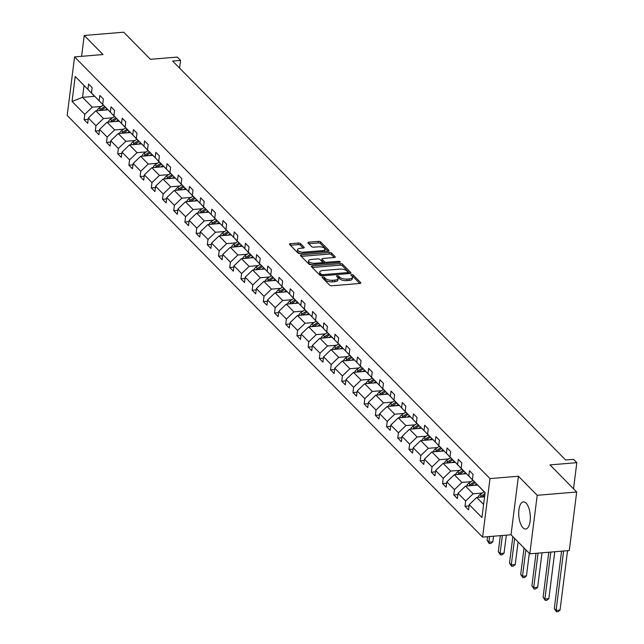 <?xml version="1.0" encoding="UTF-8"?>
<svg xmlns="http://www.w3.org/2000/svg" width="644" height="644" viewBox="0 0 644 644"><rect width="100%" height="100%" fill="white"/><g stroke="black" fill="none" stroke-linecap="round" stroke-linejoin="round"><path stroke-width="0.97" d="M322.789 277.001A1.199 0.491 7.2 0 0 322.089 277.355A1.199 0.491 7.2 0 0 322.193 277.596L329.68 285.195A1.715 0.7 7.2 0 0 331.942 285.783L359.843 283.465A1.715 0.7 7.2 0 0 360.841 282.966A1.715 0.7 7.2 0 0 360.688 282.619L353.202 275.02A1.199 0.491 7.2 0 0 351.624 274.61A1.199 0.491 7.2 0 0 350.924 274.956A1.199 0.491 7.2 0 0 351.028 275.197L352.002 276.179A5.49 2.238 7.2 0 1 352.485 277.282A5.49 2.238 7.2 0 1 349.298 278.884L346.971 279.077A5.49 2.238 7.2 0 1 339.75 277.202L338.784 276.212A1.199 0.491 7.2 0 0 337.206 275.801A1.199 0.491 7.2 0 0 336.506 276.155A1.199 0.491 7.2 0 0 336.611 276.397L337.585 277.379A5.49 2.238 7.2 0 1 338.06 278.482A5.49 2.238 7.2 0 1 334.872 280.084L332.554 280.277A5.49 2.238 7.2 0 1 325.333 278.393L324.367 277.411A1.199 0.491 7.2 0 0 322.789 277.001M522.968 527.782A13.621 5.724 -94.8 0 0 525.649 529.022A13.621 5.724 -94.8 0 0 530.334 518.122A13.621 5.724 -94.8 0 0 526.084 503.109A13.621 5.724 -94.8 0 0 523.395 501.869A13.621 5.724 -94.8 0 0 518.718 512.769A13.621 5.724 -94.8 0 0 522.968 527.782M576.686 492.016L569.296 550.539L529.803 553.824L537.201 495.292L576.686 492.016L549.976 464.896L576.823 462.666L573.562 459.349L565.657 460.001L172.648 61.059L180.545 60.399L177.277 57.083L150.422 59.32L123.712 32.2L84.219 35.484L81.587 56.326M300.539 243.609A1.715 0.7 7.2 0 0 298.285 243.021L290.46 243.674A1.715 0.7 7.2 0 0 289.462 244.173A1.715 0.7 7.2 0 0 289.615 244.519L297.931 252.963A1.715 0.7 7.2 0 0 300.185 253.551L328.094 251.232A1.715 0.7 7.2 0 0 329.092 250.725A1.715 0.7 7.2 0 0 328.939 250.387L320.623 241.943A1.715 0.7 7.2 0 0 318.361 241.355L308.911 242.144A1.715 0.7 7.2 0 0 307.913 242.643A1.715 0.7 7.2 0 0 308.065 242.989L311.624 246.596A1.715 0.7 7.2 0 0 313.878 247.183L318.571 246.797A4.589 1.876 7.2 0 1 325.003 249.284A4.589 1.876 7.2 0 1 322.338 250.621L303.968 252.15A4.589 1.876 7.2 0 1 297.528 249.663A4.589 1.876 7.2 0 1 300.193 248.326L303.26 248.069A1.715 0.7 7.2 0 0 304.25 247.57A1.715 0.7 7.2 0 0 304.105 247.224L300.539 243.609L300.346 245.195A1.715 0.7 7.2 0 0 298.083 244.607L290.331 245.251M537.201 495.292L518.42 476.23L489.987 478.597L74.567 56.905L103 54.547L84.219 35.484M312.38 265.924A1.715 0.7 7.2 0 0 311.382 266.431A1.715 0.7 7.2 0 0 311.535 266.769L319.851 275.213A1.715 0.7 7.2 0 0 322.105 275.801L350.014 273.483A1.715 0.7 7.2 0 0 351.012 272.984A1.715 0.7 7.2 0 0 350.859 272.637L342.544 264.193A1.715 0.7 7.2 0 0 340.29 263.605L312.38 265.924L312.187 267.437M308.887 264.088L300.571 255.644A1.715 0.7 7.2 0 1 300.418 255.306A1.715 0.7 7.2 0 1 301.416 254.799L329.326 252.48A1.715 0.7 7.2 0 1 331.579 253.068L335.138 256.682A1.715 0.7 7.2 0 1 335.291 257.028A1.715 0.7 7.2 0 1 334.292 257.528L322.974 258.469A1.715 0.7 7.2 0 0 321.984 258.969A1.715 0.7 7.2 0 0 322.129 259.315L324.496 261.706A1.715 0.7 7.2 0 0 326.75 262.293L338.535 261.319A1.199 0.491 7.2 0 1 340.217 261.963A1.199 0.491 7.2 0 1 339.517 262.317L311.141 264.676A1.715 0.7 7.2 0 1 308.887 264.088M93.831 95.465L75.211 76.483L87.922 89.379L88.59 84.082L92.181 87.729L91.512 93.026L99.128 100.754L99.796 95.457L103.386 99.096L102.718 104.4L110.325 112.128L111.001 106.823L114.592 110.47L113.916 115.767L121.531 123.495L122.199 118.198L125.789 121.845L125.121 127.142L132.736 134.87L133.405 129.573L136.995 133.211L136.327 138.516L143.934 146.236L144.602 140.939L148.192 144.586L147.524 149.883L155.14 157.611L155.808 152.314L159.398 155.953L158.73 161.258L166.337 168.986L167.013 163.681L170.604 167.327L169.927 172.624L177.543 180.352L178.211 175.055L181.801 178.702L181.133 183.999L188.748 191.727L189.417 186.422L193.007 190.069L192.339 195.374L199.946 203.093L200.614 197.797L204.204 201.443L203.536 206.74L211.152 214.468L211.82 209.171L215.41 212.81L214.742 218.115L222.349 225.843L223.025 220.538L226.616 224.184L225.939 229.481L233.555 237.209L234.223 231.912L237.813 235.559L237.145 240.856L244.76 248.584L245.428 243.279L249.019 246.926L248.351 252.231L255.958 259.951L256.626 254.654L260.216 258.3L259.548 263.597L267.163 271.325L267.832 266.028L271.422 269.667L270.754 274.972L278.361 282.7L279.029 277.395L282.619 281.042L281.951 286.339L289.567 294.067L290.235 288.77L293.825 292.416L293.157 297.713L300.764 305.441L301.44 300.136L305.031 303.783L304.362 309.088L311.97 316.808L312.638 311.511L316.228 315.158L315.56 320.454L323.175 328.182L323.843 322.886L327.434 326.524L326.766 331.829L334.373 339.557L335.041 334.252L338.631 337.899L337.963 343.196L345.578 350.924L346.247 345.627L349.837 349.273L349.169 354.57L356.776 362.298L357.452 356.993L361.043 360.64L360.366 365.937L367.982 373.665L368.65 368.368L372.24 372.015L371.572 377.312L379.187 385.04L379.855 379.743L383.446 383.381L382.778 388.686L390.385 396.414L391.053 391.109L394.643 394.756L393.975 400.053L401.59 407.781L402.259 402.484L405.849 406.131L405.181 411.427L412.788 419.155L413.464 413.851L417.054 417.497L416.378 422.794L423.994 430.522L424.662 425.225L428.252 428.872L427.584 434.169L435.199 441.897L435.867 436.6L439.458 440.238L438.789 445.543L446.397 453.271L447.065 447.966L450.655 451.613L449.987 456.91L457.602 464.638L458.27 459.341L461.861 462.988L461.193 468.285L468.8 476.013L469.468 470.708L473.066 474.354L472.39 479.651L485.101 492.555L481.945 517.551L469.235 504.646L468.566 509.943L464.976 506.305L465.644 501L458.037 493.28L457.361 498.577L453.77 494.93L454.447 489.633L446.831 481.905L446.163 487.202L442.573 483.555L443.241 478.259L435.626 470.531L434.958 475.836L431.367 472.189L432.035 466.892L424.428 459.164L423.76 464.461L420.17 460.814L420.838 455.517L413.223 447.789L412.554 453.086L408.964 449.448L409.632 444.143L402.025 436.423L401.349 441.72L397.759 438.073L398.435 432.776L390.819 425.048L390.151 430.345L386.561 426.698L387.229 421.401L379.614 413.673L378.946 418.978L375.355 415.332L376.024 410.035L368.416 402.307L367.748 407.604L364.158 403.957L364.826 398.66L357.211 390.932L356.543 396.229L352.952 392.59L353.62 387.286L346.013 379.566L345.337 384.862L341.747 381.216L342.423 375.919L334.808 368.191L334.139 373.488L330.549 369.841L331.217 364.544L323.602 356.816L322.934 362.121L319.344 358.475L320.012 353.178L312.404 345.45L311.736 350.747L308.146 347.1L308.814 341.803L301.199 334.075L300.531 339.372L296.94 335.733L297.608 330.428L290.001 322.708L289.333 328.005L285.743 324.359L286.411 319.062L278.796 311.334L278.127 316.631L274.537 312.984L275.205 307.687L267.598 299.959L266.922 305.264L263.332 301.617L264.008 296.321L256.393 288.593L255.724 293.889L252.134 290.243L252.802 284.946L245.187 277.218L244.519 282.515L240.928 278.876L241.597 273.571L233.989 265.851L233.321 271.148L229.731 267.502L230.399 262.205L222.784 254.477L222.116 259.774L218.525 256.127L219.193 250.83L211.586 243.102L210.91 248.407L207.32 244.76L207.996 239.463L200.381 231.735L199.712 237.032L196.122 233.386L196.79 228.089L189.175 220.361L188.507 225.658L184.917 222.019L185.585 216.714L177.977 208.994L177.309 214.291L173.719 210.644L174.387 205.347L166.772 197.619L166.104 202.916L162.513 199.27L163.182 193.973L155.574 186.245L154.898 191.55L151.308 187.903L151.984 182.606L144.369 174.878L143.701 180.175L140.11 176.528L140.778 171.232L133.163 163.504L132.495 168.8L128.905 165.162L129.573 159.857L121.966 152.137L121.297 157.434L117.707 153.787L118.375 148.49L110.76 140.762L110.092 146.059L106.502 142.413L107.17 137.116L99.562 129.388L98.894 134.693L95.304 131.046L95.972 125.749L88.357 118.021L87.689 123.318L84.098 119.671L84.767 114.374L72.056 101.47L75.211 76.483M93.718 95.473L87.922 89.379M489.987 478.597L482.589 537.12L67.177 115.437L74.567 56.905M112.587 117.788L103.443 118.552L95.827 110.824L107.878 109.826M95.827 110.824L88.357 118.021M103.443 118.552L95.972 125.749M105.036 106.84L91.512 93.026M104.924 106.848L99.128 100.754M123.785 129.162L114.648 129.919L107.033 122.199L119.084 121.193M107.033 122.199L99.562 129.388M114.648 129.919L107.17 137.116M116.242 118.206L102.718 104.4M116.121 118.214L110.325 112.128M134.99 140.537L125.846 141.294L118.238 133.566L130.281 132.567M118.238 133.566L110.76 140.762M125.846 141.294L118.375 148.49M127.44 129.581L113.916 115.767M127.327 129.589L121.531 123.495M146.196 151.904L137.051 152.668L129.436 144.94L141.487 143.934M129.436 144.94L121.966 152.137M137.051 152.668L129.573 159.857M138.645 140.947L125.121 127.142M138.532 140.964L132.736 134.87M157.394 163.278L148.249 164.035L140.642 156.307L152.684 155.309M140.642 156.307L133.163 163.504M148.249 164.035L140.778 171.232M149.843 152.322L136.327 138.516M149.73 152.33L143.934 146.236M168.599 174.645L159.454 175.41L151.839 167.682L163.89 166.683M151.839 167.682L144.369 174.878M159.454 175.41L151.984 182.606M161.048 163.697L147.524 149.883M160.936 163.705L155.14 157.611M179.797 186.019L170.66 186.776L163.045 179.056L175.088 178.05M163.045 179.056L155.574 186.245M170.66 186.776L163.182 193.973M172.254 175.063L158.73 161.258M172.133 175.071L166.337 168.986M191.002 197.394L181.858 198.151L174.25 190.423L186.293 189.425M174.25 190.423L166.772 197.619M181.858 198.151L174.387 205.347M183.451 186.438L169.927 172.624M183.339 186.446L177.543 180.352M202.2 208.761L193.063 209.525L185.448 201.797L197.499 200.791M185.448 201.797L177.977 208.994M193.063 209.525L185.585 216.714M194.657 197.805L181.133 183.999M194.536 197.821L188.748 191.727M213.406 220.135L204.261 220.892L196.653 213.164L208.696 212.166M196.653 213.164L189.175 220.361M204.261 220.892L196.79 228.089M205.855 209.179L192.339 195.374M205.742 209.187L199.946 203.093M224.611 231.502L215.466 232.267L207.851 224.539L219.902 223.54M207.851 224.539L200.381 231.735M215.466 232.267L207.996 239.463M217.06 220.554L203.536 206.74M216.948 220.562L211.152 214.468M235.809 242.877L226.672 243.633L219.057 235.913L231.099 234.907M219.057 235.913L211.586 243.102M226.672 243.633L219.193 250.83M228.258 231.921L214.742 218.115M228.145 231.929L222.349 225.843M247.014 254.251L237.869 255.008L230.262 247.28L242.305 246.282M230.262 247.28L222.784 254.477M237.869 255.008L230.399 262.205M239.463 243.295L225.939 229.481M239.351 243.303L233.555 237.209M258.212 265.618L249.075 266.383L241.46 258.655L253.511 257.648M241.46 258.655L233.989 265.851M249.075 266.383L241.597 273.571M250.669 254.662L237.145 240.856M250.548 254.678L244.76 248.584M269.417 276.992L260.273 277.749L252.665 270.021L264.708 269.023M252.665 270.021L245.187 277.218M260.273 277.749L252.802 284.946M261.867 266.036L248.351 252.231M261.754 266.044L255.958 259.951M280.623 288.359L271.478 289.124L263.863 281.396L275.914 280.398M263.863 281.396L256.393 288.593M271.478 289.124L264.008 296.321M273.072 277.411L259.548 263.597M272.959 277.419L267.163 271.325M291.821 299.734L282.676 300.49L275.069 292.77L287.111 291.764M275.069 292.77L267.598 299.959M282.676 300.49L275.205 307.687M284.27 288.778L270.754 274.972M284.157 288.786L278.361 282.7M303.026 311.108L293.881 311.865L286.274 304.137L298.317 303.139M286.274 304.137L278.796 311.334M293.881 311.865L286.411 319.062M295.475 300.152L281.951 286.339M295.363 300.16L289.567 294.067M314.224 322.475L305.087 323.24L297.472 315.512L309.523 314.505M297.472 315.512L290.001 322.708M305.087 323.24L297.608 330.428M306.681 311.519L293.157 297.713M306.56 311.535L300.764 305.441M325.429 333.85L316.284 334.606L308.677 326.878L320.72 325.88M308.677 326.878L301.199 334.075M316.284 334.606L308.814 341.803M317.878 322.894L304.362 309.088M317.766 322.902L311.97 316.808M336.635 345.216L327.49 345.981L319.875 338.253L331.926 337.255M319.875 338.253L312.404 345.45M327.49 345.981L320.012 353.178M329.084 334.268L315.56 320.454M328.971 334.276L323.175 328.182M347.832 356.591L338.688 357.348L331.08 349.628L343.123 348.621M331.08 349.628L323.602 356.816M338.688 357.348L331.217 364.544M340.282 345.635L326.766 331.829M340.169 345.643L334.373 339.557M359.038 367.966L349.893 368.722L342.278 360.994L354.329 359.996M342.278 360.994L334.808 368.191M349.893 368.722L342.423 375.919M351.487 357.009L337.963 343.196M351.374 357.018L345.578 350.924M370.236 379.332L361.099 380.097L353.484 372.369L365.526 371.363M353.484 372.369L346.013 379.566M361.099 380.097L353.62 387.286M362.693 368.376L349.169 354.57M362.572 368.392L356.776 362.298M381.441 390.707L372.296 391.463L364.689 383.735L376.732 382.737M364.689 383.735L357.211 390.932M372.296 391.463L364.826 398.66M373.89 379.751L360.366 365.937M373.778 379.759L367.982 373.665M392.647 402.073L383.502 402.838L375.887 395.11L387.938 394.112M375.887 395.11L368.416 402.307M383.502 402.838L376.024 410.035M385.096 391.125L371.572 377.312M384.975 391.133L379.187 385.04M403.844 413.448L394.7 414.205L387.092 406.485L399.135 405.478M387.092 406.485L379.614 413.673M394.7 414.205L387.229 421.401M396.293 402.492L382.778 388.686M396.181 402.5L390.385 396.414M415.05 424.823L405.905 425.579L398.29 417.851L410.341 416.853M398.29 417.851L390.819 425.048M405.905 425.579L398.435 432.776M407.499 413.867L393.975 400.053M407.386 413.875L401.59 407.781M426.248 436.189L417.111 436.954L409.495 429.226L421.538 428.22M409.495 429.226L402.025 436.423M417.111 436.954L409.632 444.143M418.697 425.233L405.181 411.427M418.584 425.249L412.788 419.155M437.453 447.564L428.308 448.321L420.701 440.593L432.744 439.594M420.701 440.593L413.223 447.789M428.308 448.321L420.838 455.517M429.902 436.608L416.378 422.794M429.79 436.616L423.994 430.522M448.651 458.931L439.514 459.695L431.899 451.967L443.949 450.969M431.899 451.967L424.428 459.164M439.514 459.695L432.035 466.892M441.108 447.983L427.584 434.169M440.987 447.991L435.199 441.897M459.856 470.305L450.711 471.062L443.104 463.342L455.147 462.336M443.104 463.342L435.626 470.531M450.711 471.062L443.241 478.259M452.305 459.349L438.789 445.543M452.193 459.357L446.397 453.271M471.062 481.68L461.917 482.436L454.302 474.709L466.353 473.71M454.302 474.709L446.831 481.905M461.917 482.436L454.447 489.633M463.511 470.724L449.987 456.91M463.398 470.732L457.602 464.638M482.259 493.046L473.123 493.811L465.507 486.083L477.55 485.077M465.507 486.083L458.037 493.28M473.123 493.811L465.644 501M474.709 482.09L461.193 468.285M474.596 482.106L468.8 476.013M483.604 504.445L476.713 497.45L484.57 496.798M476.713 497.45L469.235 504.646M518.42 476.23L511.022 534.761L529.803 553.824M511.022 534.761L482.589 537.12M573.522 488.804L576.823 462.666M179.571 68.087L180.545 60.399M84.026 85.636L82.545 97.341L92.237 107.178L101.382 106.421M94.66 96.334L82.545 97.341L72.056 101.47M485.077 492.741L472.39 479.651M92.237 107.178L84.767 114.374M469.074 505.959L464.976 506.305M457.868 494.592L453.77 494.93M446.662 483.217L442.573 483.555M435.465 471.851L431.367 472.189M424.259 460.476L420.17 460.814M413.062 449.101L408.964 449.448M401.856 437.735L397.759 438.073M390.65 426.36L386.561 426.698M379.453 414.994L375.355 415.332M368.247 403.619L364.158 403.957M357.05 392.244L352.952 392.59M345.844 380.878L341.747 381.216M334.639 369.503L330.549 369.841M323.441 358.136L319.344 358.475M312.235 346.762L308.146 347.1M301.038 335.387L296.94 335.733M289.832 324.021L285.743 324.359M278.627 312.646L274.537 312.984M267.429 301.279L263.332 301.617M256.223 289.905L252.134 290.243M245.026 278.53L240.928 278.876M233.82 267.163L229.731 267.502M222.623 255.789L218.525 256.127M211.417 244.422L207.32 244.76M200.212 233.048L196.122 233.386M189.014 221.673L184.917 222.019M177.808 210.306L173.719 210.644M166.611 198.932L162.513 199.27M155.405 187.565L151.308 187.903M144.2 176.19L140.11 176.528M133.002 164.816L128.905 165.162M121.797 153.449L117.707 153.787M110.599 142.074L106.502 142.413M99.393 130.708L95.304 131.046M88.188 119.333L84.098 119.671M323.191 278.602A1.199 0.491 7.2 0 1 324.165 278.997L325.131 279.979A5.49 2.238 7.2 0 0 332.352 281.855L332.554 280.277M338.06 278.482L337.867 280.06A5.49 2.238 7.2 0 1 334.679 281.661L332.352 281.855M352.485 277.282L352.284 278.86A5.49 2.238 7.2 0 1 349.096 280.462L346.77 280.655A5.49 2.238 7.2 0 1 339.549 278.78L338.583 277.797A1.199 0.491 7.2 0 0 337.609 277.411M359.771 283.473L353.001 276.598A1.199 0.491 7.2 0 0 352.027 276.212M349.942 273.491L342.342 265.779A1.715 0.7 7.2 0 0 340.088 265.191L312.251 267.502M321.243 274.247A1.199 0.491 7.2 0 0 322.821 274.658L347.317 272.621A1.199 0.491 7.2 0 0 348.018 272.275A1.199 0.491 7.2 0 0 347.913 272.034L346.891 270.995A5.49 2.238 7.2 0 0 339.678 269.12L322.926 270.504A5.49 2.238 7.2 0 0 319.738 272.106A5.49 2.238 7.2 0 0 320.221 273.209L321.243 274.247L321.058 275.737M319.738 272.106L319.545 273.692A5.49 2.238 7.2 0 0 320.02 274.795L320.221 273.209M320.929 275.713L320.02 274.795M301.295 256.376L329.124 254.066L329.326 252.48M334.22 257.536L331.378 254.654A1.715 0.7 7.2 0 0 329.124 254.066M322.008 260.257A1.715 0.7 7.2 0 0 321.783 260.546A1.715 0.7 7.2 0 0 321.928 260.892L324.294 263.291A1.715 0.7 7.2 0 0 324.673 263.549M311.229 259.443A4.589 1.876 7.2 0 0 308.565 260.78A4.589 1.876 7.2 0 0 315.005 263.267L321.477 262.736A1.715 0.7 7.2 0 0 322.475 262.229A1.715 0.7 7.2 0 0 322.322 261.891L319.963 259.492A1.715 0.7 7.2 0 0 317.701 258.904L311.229 259.443M308.565 260.78L308.371 262.366A4.589 1.876 7.2 0 0 311.704 264.628M303.179 248.077L300.346 245.195M297.528 249.663L297.327 251.241A4.589 1.876 7.2 0 0 300.668 253.511M324.359 251.538A4.589 1.876 7.2 0 0 324.801 250.87L325.003 249.284M328.021 251.232L320.422 243.521A1.715 0.7 7.2 0 0 318.168 242.941L308.782 243.714M477.945 497.353A4.629 3.751 -44.6 0 1 480.086 494.536L484.127 491.774M482.018 497.015A4.629 3.751 -44.6 0 1 482.316 496.798L484.779 495.107M484.98 493.505L481.446 495.92A4.629 3.751 135.4 0 0 480.134 497.168M561.552 551.184L554.307 608.564L556.102 610.391L560.047 610.061L567.549 550.684M563.605 551.014L556.102 610.391L556.488 611.8L554.307 608.564M560.047 610.061L558.066 611.671L556.488 611.8M474.652 485.318L476.552 484.022M466.739 485.979A4.629 3.751 -44.6 0 1 468.88 483.161L472.921 480.4M470.812 485.64A4.629 3.751 -44.6 0 1 471.11 485.423L475.216 482.622M474.29 481.784L470.249 484.546A4.629 3.751 135.4 0 0 468.937 485.793M548.785 552.246L543.101 597.197L544.896 599.017L548.849 598.687L554.774 551.747M550.829 552.077L544.896 599.017L545.283 600.425L543.101 597.197M548.849 598.687L546.861 600.297L545.283 600.425M463.447 473.952L465.346 472.656M455.541 474.604A4.629 3.751 -44.6 0 1 457.683 471.794L461.724 469.033M459.615 474.266A4.629 3.751 -44.6 0 1 459.905 474.048L464.01 471.247M463.084 470.418L459.043 473.179A4.629 3.751 135.4 0 0 457.731 474.427M536.009 553.309L531.904 585.823L533.699 587.65L537.643 587.32L542.006 552.81M538.054 553.14L533.699 587.65L534.085 589.059L531.904 585.823M537.643 587.32L535.663 588.922L534.085 589.059M452.241 462.577L454.141 461.281M444.336 463.237A4.629 3.751 -44.6 0 1 446.477 460.42L450.518 457.659M448.409 462.899A4.629 3.751 -44.6 0 1 448.707 462.682L452.804 459.88M451.887 459.043L447.846 461.804A4.629 3.751 135.4 0 0 446.534 463.052M524.039 547.972L520.698 574.456L522.493 576.275L526.446 575.945L529.304 553.317M525.842 549.799L522.493 576.275L522.88 577.684L520.698 574.456M526.446 575.945L524.457 577.555L522.88 577.684M441.043 451.211L442.943 449.906M433.138 451.863A4.629 3.751 -44.6 0 1 435.28 449.045L439.313 446.292M437.204 451.524A4.629 3.751 -44.6 0 1 437.501 451.307L441.607 448.506M440.681 447.677L436.64 450.438A4.629 3.751 135.4 0 0 435.328 451.686M512.841 536.605L509.493 563.081L511.288 564.901L515.24 564.579L518.098 541.942M514.636 538.424L511.288 564.901L511.674 566.317L509.493 563.081M515.24 564.579L513.26 566.181L511.674 566.317M429.838 439.836L431.738 438.54M421.933 440.496A4.629 3.751 -44.6 0 1 424.074 437.679L428.115 434.917M426.006 440.158A4.629 3.751 -44.6 0 1 426.304 439.941L430.401 437.131M429.476 436.302L425.443 439.063A4.629 3.751 135.4 0 0 424.122 440.311M500.324 535.647L498.295 551.707L500.09 553.534L504.035 553.204L506.321 535.148M502.368 535.478L500.09 553.534L500.477 554.943L498.295 551.707M504.035 553.204L502.054 554.814L500.477 554.943M418.64 428.461L420.54 427.165M410.727 429.121A4.629 3.751 -44.6 0 1 412.868 426.304L416.909 423.543M414.8 428.783A4.629 3.751 -44.6 0 1 415.098 428.566L419.204 425.764M418.278 424.927L414.237 427.688A4.629 3.751 135.4 0 0 412.925 428.936M487.548 536.71L487.089 540.34L488.885 542.159L492.837 541.829L493.546 536.211M489.593 536.541L488.885 542.159L489.271 543.568L487.089 540.34M492.837 541.829L490.849 543.439L489.271 543.568M407.435 417.095L409.334 415.799M399.53 417.747A4.629 3.751 -44.6 0 1 401.671 414.937L405.712 412.176M403.603 417.409A4.629 3.751 -44.6 0 1 403.893 417.191L407.998 414.39M407.072 413.561L403.031 416.322A4.629 3.751 135.4 0 0 401.719 417.57M396.237 405.72L398.129 404.424M388.324 406.38A4.629 3.751 -44.6 0 1 390.465 403.563L394.506 400.801M392.397 406.042A4.629 3.751 -44.6 0 1 392.695 405.825L396.793 403.023M395.875 402.186L391.834 404.947A4.629 3.751 135.4 0 0 390.522 406.195M385.032 394.353L386.931 393.049M377.126 395.005A4.629 3.751 -44.6 0 1 379.268 392.188L383.301 389.435M381.192 394.667A4.629 3.751 -44.6 0 1 381.49 394.45L385.595 391.649M384.669 390.819L380.628 393.581A4.629 3.751 135.4 0 0 379.316 394.828M373.826 382.979L375.726 381.683M365.921 383.639A4.629 3.751 -44.6 0 1 368.062 380.821L372.103 378.06M369.994 383.301A4.629 3.751 -44.6 0 1 370.292 383.083L374.389 380.274M373.464 379.445L369.431 382.206A4.629 3.751 135.4 0 0 368.118 383.454M362.628 371.604L364.528 370.308M354.715 372.264A4.629 3.751 -44.6 0 1 356.865 369.447L360.898 366.686M358.788 371.926A4.629 3.751 -44.6 0 1 359.086 371.709L363.192 368.907M362.266 368.07L358.225 370.831A4.629 3.751 135.4 0 0 356.913 372.079M351.423 360.238L353.323 358.941M343.518 360.89A4.629 3.751 -44.6 0 1 345.659 358.08L349.7 355.319M347.591 360.551A4.629 3.751 -44.6 0 1 347.881 360.334L351.986 357.533M351.061 356.704L347.019 359.465A4.629 3.751 135.4 0 0 345.707 360.712M340.225 348.863L342.117 347.567M332.312 349.523A4.629 3.751 -44.6 0 1 334.453 346.705L338.494 343.944M336.385 349.185A4.629 3.751 -44.6 0 1 336.683 348.968L340.789 346.166M339.863 345.329L335.822 348.09A4.629 3.751 135.4 0 0 334.51 349.338M329.02 337.496L330.919 336.192M321.115 338.148A4.629 3.751 -44.6 0 1 323.256 335.339L327.297 332.578M325.18 337.81A4.629 3.751 -44.6 0 1 325.478 337.593L329.583 334.791M328.657 333.962L324.616 336.723A4.629 3.751 135.4 0 0 323.304 337.971M317.814 326.122L319.714 324.826M309.909 326.782A4.629 3.751 -44.6 0 1 312.05 323.964L316.091 321.203M313.982 326.444A4.629 3.751 -44.6 0 1 314.28 326.226L318.377 323.417M317.452 322.588L313.419 325.349A4.629 3.751 135.4 0 0 312.107 326.597M306.616 314.747L308.516 313.451M298.711 315.407A4.629 3.751 -44.6 0 1 300.853 312.59L304.886 309.828M302.777 315.069A4.629 3.751 -44.6 0 1 303.074 314.852L307.18 312.05M306.254 311.213L302.213 313.974A4.629 3.751 135.4 0 0 300.901 315.222M295.411 303.38L297.311 302.084M287.506 304.032A4.629 3.751 -44.6 0 1 289.647 301.223L293.688 298.462M291.579 303.694A4.629 3.751 -44.6 0 1 291.877 303.477L295.974 300.676M295.049 299.846L291.007 302.608A4.629 3.751 135.4 0 0 289.695 303.855M284.213 292.006L286.113 290.71M276.3 292.666A4.629 3.751 -44.6 0 1 278.441 289.848L282.483 287.087M280.373 292.328A4.629 3.751 -44.6 0 1 280.671 292.11L284.777 289.309M283.851 288.472L279.81 291.233A4.629 3.751 135.4 0 0 278.498 292.481M273.008 280.639L274.908 279.335M265.103 281.291A4.629 3.751 -44.6 0 1 267.244 278.482L271.285 275.721M269.176 280.953A4.629 3.751 -44.6 0 1 269.466 280.736L273.571 277.934M272.645 277.105L268.604 279.866A4.629 3.751 135.4 0 0 267.292 281.114M261.802 269.264L263.702 267.968M253.897 269.925A4.629 3.751 -44.6 0 1 256.038 267.107L260.079 264.346M257.97 269.586A4.629 3.751 -44.6 0 1 258.268 269.369L262.366 266.56M261.44 265.731L257.407 268.492A4.629 3.751 135.4 0 0 256.095 269.739M250.605 257.89L252.504 256.594M242.699 258.55A4.629 3.751 -44.6 0 1 244.841 255.732L248.874 252.971M246.765 258.212A4.629 3.751 -44.6 0 1 247.063 257.994L251.168 255.193M250.242 254.356L246.201 257.117A4.629 3.751 135.4 0 0 244.889 258.365M239.399 246.523L241.299 245.227M231.494 247.175A4.629 3.751 -44.6 0 1 233.635 244.366L237.676 241.605M235.567 246.837A4.629 3.751 -44.6 0 1 235.865 246.62L239.962 243.818M239.037 242.989L235.004 245.75A4.629 3.751 135.4 0 0 233.683 246.998M228.201 235.149L230.101 233.853M220.288 235.809A4.629 3.751 -44.6 0 1 222.43 232.991L226.471 230.23M224.362 235.471A4.629 3.751 -44.6 0 1 224.659 235.253L228.765 232.452M227.839 231.615L223.798 234.376A4.629 3.751 135.4 0 0 222.486 235.624M216.996 223.782L218.896 222.478M209.091 224.434A4.629 3.751 -44.6 0 1 211.232 221.625L215.273 218.863M213.164 224.096A4.629 3.751 -44.6 0 1 213.454 223.879L217.559 221.077M216.634 220.248L212.592 223.009A4.629 3.751 135.4 0 0 211.28 224.257M205.798 212.407L207.69 211.111M197.885 213.067A4.629 3.751 -44.6 0 1 200.026 210.25L204.068 207.489M201.958 212.729A4.629 3.751 -44.6 0 1 202.256 212.512L206.354 209.703M205.436 208.873L201.395 211.635A4.629 3.751 135.4 0 0 200.083 212.882M194.593 201.033L196.492 199.737M186.688 201.693A4.629 3.751 -44.6 0 1 188.829 198.875L192.862 196.114M190.753 201.355A4.629 3.751 -44.6 0 1 191.051 201.137L195.156 198.336M194.23 197.499L190.189 200.26A4.629 3.751 135.4 0 0 188.877 201.508M183.387 189.666L185.287 188.37M175.482 190.318A4.629 3.751 -44.6 0 1 177.623 187.509L181.664 184.748M179.555 189.98A4.629 3.751 -44.6 0 1 179.853 189.763L183.951 186.961M183.025 186.132L178.992 188.893A4.629 3.751 135.4 0 0 177.672 190.141M172.19 178.291L174.089 176.995M164.276 178.952A4.629 3.751 -44.6 0 1 166.418 176.134L170.459 173.373M168.35 178.613A4.629 3.751 -44.6 0 1 168.648 178.396L172.753 175.595M171.827 174.757L167.786 177.519A4.629 3.751 135.4 0 0 166.474 178.766M160.984 166.925L162.884 165.621M153.079 167.577A4.629 3.751 -44.6 0 1 155.22 164.767L159.261 162.006M157.152 167.239A4.629 3.751 -44.6 0 1 157.442 167.021L161.547 164.22M160.622 163.391L156.581 166.152A4.629 3.751 135.4 0 0 155.268 167.4M149.786 155.55L151.678 154.254M141.873 156.21A4.629 3.751 -44.6 0 1 144.015 153.393L148.056 150.632M145.947 155.872A4.629 3.751 -44.6 0 1 146.244 155.655L150.35 152.845M149.424 152.016L145.383 154.777A4.629 3.751 135.4 0 0 144.071 156.025M138.581 144.175L140.481 142.879M130.676 144.836A4.629 3.751 -44.6 0 1 132.817 142.018L136.858 139.257M134.741 144.498A4.629 3.751 -44.6 0 1 135.039 144.28L139.144 141.479M138.219 140.642L134.177 143.403A4.629 3.751 135.4 0 0 132.865 144.65M127.375 132.809L129.275 131.513M119.47 133.461A4.629 3.751 -44.6 0 1 121.611 130.652L125.652 127.89M123.543 133.123A4.629 3.751 -44.6 0 1 123.841 132.905L127.939 130.104M127.013 129.275L122.98 132.036A4.629 3.751 135.4 0 0 121.668 133.284M116.178 121.434L118.077 120.138M108.273 122.094A4.629 3.751 -44.6 0 1 110.414 119.277L114.447 116.516M112.338 121.756A4.629 3.751 -44.6 0 1 112.636 121.539L116.741 118.738M115.815 117.9L111.774 120.661A4.629 3.751 135.4 0 0 110.462 121.909M104.972 110.068L106.872 108.764M97.067 110.72A4.629 3.751 -44.6 0 1 99.208 107.91L103.249 105.149M101.14 110.382A4.629 3.751 -44.6 0 1 101.43 110.164L105.535 107.363M104.61 106.534L100.569 109.295A4.629 3.751 135.4 0 0 99.257 110.543M325.131 279.979L325.333 278.393M334.679 281.661L334.872 280.084M338.583 277.797L338.784 276.212M339.549 278.78L339.75 277.202M346.77 280.655L346.971 279.077M349.096 280.462L349.298 278.884M353.001 276.598L353.202 275.02M360.608 283.255L360.688 282.619M324.165 278.997L324.367 277.411M340.088 265.191L340.29 263.605M342.342 265.779L342.544 264.193M350.779 273.273L350.859 272.637M322.684 275.753L322.821 274.658M347.18 273.716L347.317 272.621M301.223 256.312L301.416 254.799M331.378 254.654L331.579 253.068M335.057 257.318L335.138 256.682M321.928 260.892L322.129 259.315M324.294 263.291L324.496 261.706M326.613 263.388L326.75 262.293M338.39 262.414L338.535 261.319M314.868 264.362L315.005 263.267M321.34 263.831L321.477 262.736M304.024 247.868L304.105 247.224M303.823 253.245L303.968 252.15M322.201 251.715L322.338 250.621M308.718 243.649L308.911 242.144M318.168 242.941L318.361 241.355M320.422 243.521L320.623 241.943M328.859 251.023L328.939 250.387M290.267 245.187L290.46 243.674M298.083 244.607L298.285 243.021M480.086 494.536L481.446 495.92M468.88 483.161L470.249 484.546M457.683 471.794L459.043 473.179M446.477 460.42L447.846 461.804M435.28 449.045L436.64 450.438M424.074 437.679L425.443 439.063M412.868 426.304L414.237 427.688M401.671 414.937L403.031 416.322M390.465 403.563L391.834 404.947M379.268 392.188L380.628 393.581M368.062 380.821L369.431 382.206M356.865 369.447L358.225 370.831M345.659 358.08L347.019 359.465M334.453 346.705L335.822 348.09M323.256 335.339L324.616 336.723M312.05 323.964L313.419 325.349M300.853 312.59L302.213 313.974M289.647 301.223L291.007 302.608M278.441 289.848L279.81 291.233M267.244 278.482L268.604 279.866M256.038 267.107L257.407 268.492M244.841 255.732L246.201 257.117M233.635 244.366L235.004 245.75M222.43 232.991L223.798 234.376M211.232 221.625L212.592 223.009M200.026 210.25L201.395 211.635M188.829 198.875L190.189 200.26M177.623 187.509L178.992 188.893M166.418 176.134L167.786 177.519M155.22 164.767L156.581 166.152M144.015 153.393L145.383 154.777M132.817 142.018L134.177 143.403M121.611 130.652L122.98 132.036M110.414 119.277L111.774 120.661M99.208 107.91L100.569 109.295M347.841 273.66L348.018 272.275M321.783 260.546L321.984 258.969M322.282 263.75L322.475 262.229"/></g></svg>
